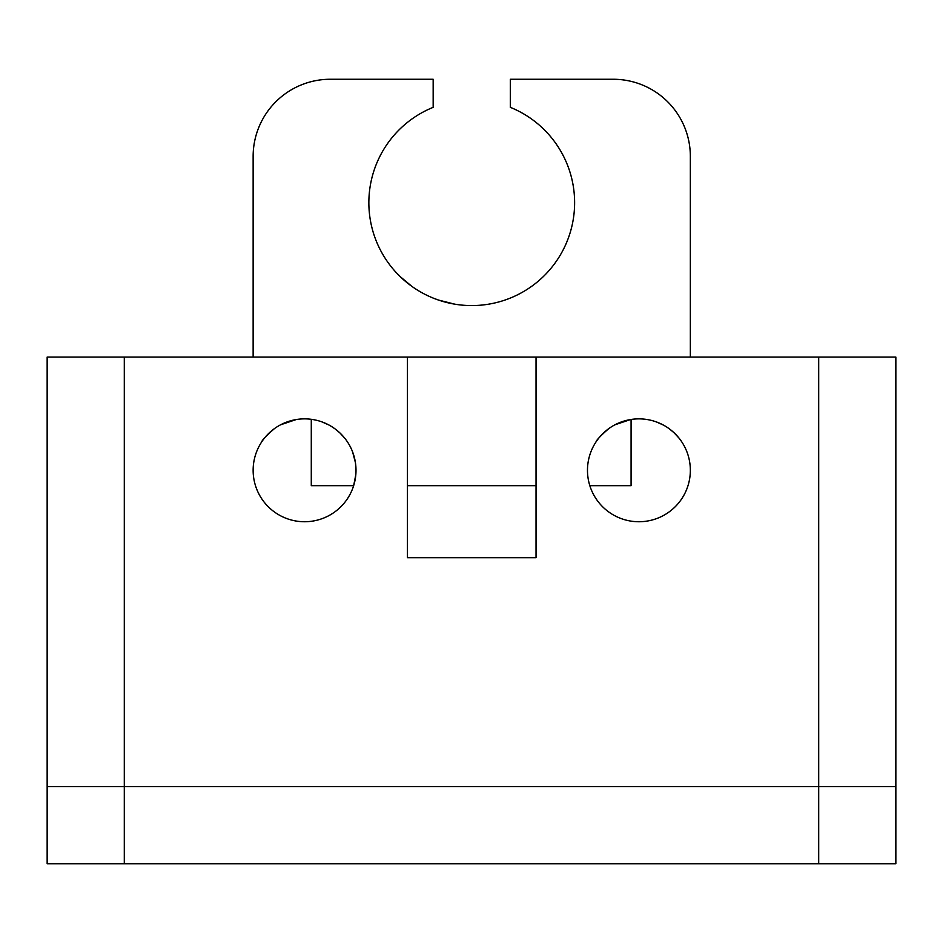 <?xml version="1.0" encoding="UTF-8"?>
<svg xmlns="http://www.w3.org/2000/svg" width="943" height="943" viewBox="0 0 943 943"><rect width="100%" height="100%" fill="white"/><g stroke="black" fill="none" stroke-linecap="round" stroke-linejoin="round"><path stroke-width="1.41" d="M253.137 357.091L253.137 156.408A77.149 77.149 0 0 1 330.286 79.259L433.167 79.259L433.167 107.337A102.87 102.87 0 0 0 481.767 305.084A102.87 102.87 0 0 0 510.316 107.337L510.316 79.259L613.186 79.259A77.149 77.149 0 0 1 690.347 156.408L690.347 357.091M454.774 304.165L438.554 300.074M423.996 293.827L421.922 292.707M411.808 286.318L400.221 276.641M392.594 268.413L391.746 267.388M396.143 272.468L401.812 278.15M433.898 298.365L438.483 300.051M450.506 303.363L454.703 304.153M470.286 305.567L471.736 305.579M895.85 786.592L895.85 863.741L47.15 863.741L47.15 786.592L818.701 786.592L47.15 786.592L47.15 357.091L895.85 357.091L895.85 786.592L818.701 786.592L895.85 786.592M356.006 470.298A51.441 51.441 0 0 0 304.577 418.869A51.441 51.441 0 0 0 253.137 470.298A51.441 51.441 0 0 0 304.577 521.738A51.441 51.441 0 0 0 356.006 470.298L355.452 462.718L352.599 451.874M335.119 428.924L330.958 426.142M311.284 419.305L311.284 485.68L353.66 485.68L355.841 474.459M261.659 441.949C262.154 440.039 266.421 435.595 274.46 428.594M280.59 424.798L296.208 419.552M321.881 421.863L329.036 425.057M335.06 428.876L339.881 432.896M339.963 432.978L344.843 438.306M638.906 521.738A51.441 51.441 0 0 0 690.347 470.298A51.441 51.441 0 0 0 638.906 418.869A51.441 51.441 0 0 0 587.477 470.298A51.441 51.441 0 0 0 638.906 521.738M595.988 441.949C596.495 440.039 600.762 435.595 608.801 428.594M614.93 424.798L630.537 419.552M656.222 421.863L663.377 425.057M669.4 428.876L674.221 432.896M674.292 432.978L679.184 438.306M589.823 485.68L631.079 485.68L631.079 419.47M536.037 485.68L407.447 485.68M407.447 357.091L407.447 557.69L536.037 557.69L536.037 357.091M124.299 357.091L124.299 863.741M818.701 863.741L818.701 357.091"/></g></svg>
